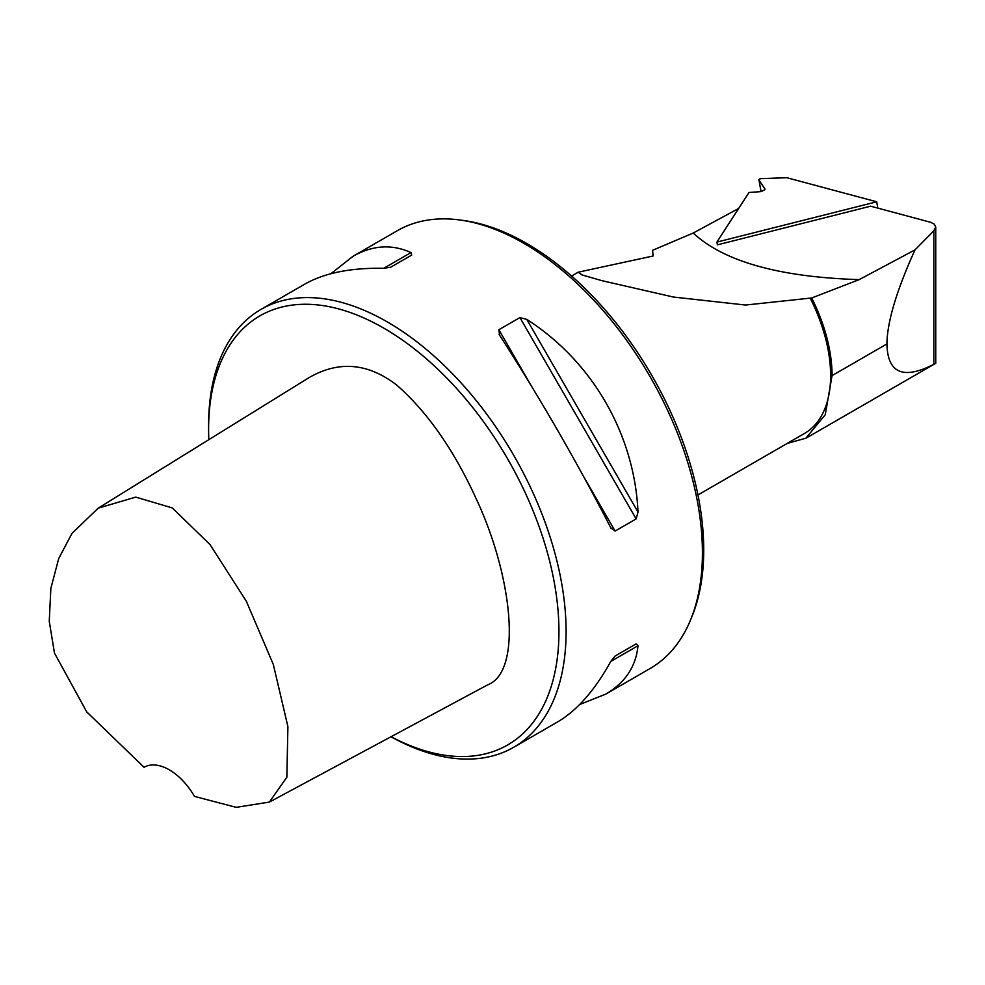 <?xml version="1.0" encoding="UTF-8"?>
<svg xmlns="http://www.w3.org/2000/svg" width="985" height="985" viewBox="0 0 985 985"><rect width="100%" height="100%" fill="white"/><g stroke="black" fill="none" stroke-linecap="round" stroke-linejoin="round"><path stroke-width="1.48" d="M391.082 736.718A247.727 143.022 -120 0 0 558.877 625.869A247.727 143.022 -120 0 0 381.343 326.749A247.727 143.022 -120 0 0 208.611 429.263A247.727 143.022 -120 0 0 208.832 439.679M98.254 508.137L308.871 377.735C338.594 360.448 367.873 362.886 396.696 385.049C427.355 411.989 453.802 449.776 476.038 498.435C512.348 575.609 522.887 671.647 487.6 684.883L269.373 802.086L286.857 777.227L287.903 726.585L273.325 664.481L246.324 601.207L210.027 544.582L172.301 507.928L135.758 497.117L98.254 508.137L72.053 533.291L58.768 558.396L50.863 588.316L49.25 621.24L54.471 653.092L86.742 711.896L144.056 767.29A50.555 29.193 60 0 1 194.513 796.422L236.203 807.343L269.373 802.086M738.664 208.463L693.206 233.039C723.95 261.567 779.27 277.093 859.179 279.629L915.003 249.87L933.854 230.798L935.75 227.055L934.211 224.112L930.603 222.278L870.617 206.185L717.4 244.846L716.895 242.101L876.675 201.79L786.621 177.657A2.019 0.8 169.7 0 1 785.858 177.743L761.577 178.617A2.118 0.837 -10.3 0 0 758.906 179.898A2.118 0.837 -10.3 0 0 758.967 180.033L765 189.022A2.019 0.8 169.7 0 1 765.049 189.145A2.019 0.8 169.7 0 1 764.446 189.883L762.033 191.189A2.019 0.8 169.7 0 1 760.272 191.669L749.006 192.481L716.895 242.101M693.206 233.039L652.587 250.288L653.129 255.989L578.195 272.205L582.049 274.938L601.933 280.663L673.395 297.039L745.583 305.042L811.702 297.975A127.397 73.555 60 0 1 832.066 375.605L825.245 414.747L805.89 438.19L787.237 443.41M810.163 298.061A126.388 72.976 60 0 1 804.462 433.462L697.959 494.95M915.003 249.87C896.547 290.6 887.189 321.96 886.919 343.937C887.583 373.192 903.22 379.976 933.854 364.29L935.75 363.256L935.75 227.449M459.896 220L463.627 220.505A250.252 144.487 60 0 1 526.766 243.504A250.252 144.487 60 0 1 692.073 616.191L690.657 619.688A252.788 145.94 -120 0 0 523.675 243.233A252.788 145.94 -120 0 0 459.896 220A252.788 145.94 -120 0 0 397.287 230.712L353.036 256.26C372.564 245.166 391.882 243.935 411.004 252.566L411.681 255.09L390.626 267.243L383.768 268.289C350.734 267.698 324.385 272.98 304.734 284.148L260.963 309.425A252.788 145.94 -120 0 0 208.611 425.138L208.611 429.263M390.971 736.78A252.788 145.94 -120 0 0 513.739 747.258L557.51 721.98C577.013 710.542 594.768 690.374 610.762 661.464L615.108 656.047L636.15 643.882L638.009 645.741C635.916 666.611 625.192 682.728 605.812 694.093L650.063 668.544A252.788 145.94 -120 0 0 690.657 619.688M636.15 643.882L615.059 656.059L636.15 643.882M605.812 694.093L579.648 704.546M499.543 335.134L498.866 329.729L519.92 317.576L526.778 319.411C592.293 361.261 634.512 434.385 638.009 512.052L636.15 518.91L615.108 531.063L610.762 527.775C576.816 461.756 539.743 397.546 499.543 335.134L499.124 334.457M611.143 528.477L610.762 527.775M330.898 273.707L353.036 256.26M513.739 747.258A252.788 145.94 -120 0 0 513.739 455.365A252.788 145.94 -120 0 0 260.963 309.425M811.702 297.975L859.166 279.642M877.832 208.118L876.675 201.79M832.066 375.605L886.919 343.937M933.854 230.798L933.854 364.29M638.009 645.741L610.762 661.464M498.866 329.729L530.029 383.707M583.945 477.097L615.108 531.063M519.92 317.576L636.15 518.91M526.778 319.411L638.009 512.052M383.768 268.289L411.004 252.566M758.967 180.033L761.048 191.546L758.906 179.898M935.627 363.354L805.915 438.239M578.207 272.205L571.571 276.034"/></g></svg>
